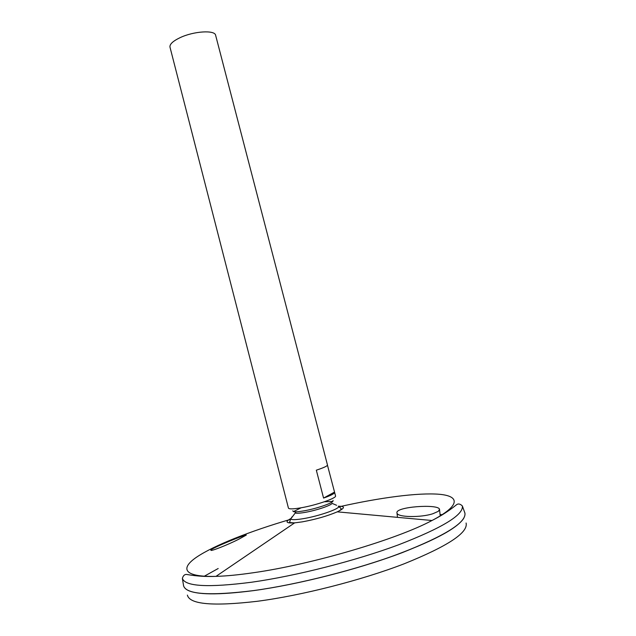 <?xml version="1.0" encoding="UTF-8"?>
<svg xmlns="http://www.w3.org/2000/svg" width="636" height="636" viewBox="0 0 636 636"><rect width="100%" height="100%" fill="white"/><g stroke="black" fill="none" stroke-linecap="round" stroke-linejoin="round"><path stroke-width="0.95" d="M336.571 505.278L332.087 503.378C330.919 505.533 315.861 510.557 304.875 512.417C299.651 513.308 296.376 513.483 295.064 512.95M333.073 500.381L332.843 501.43C330.752 503.847 315.082 508.959 303.698 510.899C298.523 511.789 295.112 512.028 293.458 511.614L292.751 510.811M338.273 506.208C345.459 506.192 345.125 508.069 337.271 511.845C339.831 510.692 341.127 509.627 341.166 508.649L338.885 506.582C338.487 509.261 318.334 516.186 303.571 518.618C296.312 519.827 292.011 519.97 290.668 519.048L292.067 516.79M432.989 513.689C420.881 517.784 397.254 517.37 397.007 513.053C394.352 506.789 438.562 503.633 439.508 509.317L438.379 511.296L432.989 513.689M238.731 539.241C227.807 544.845 210.19 551.754 210.874 550.22C210.285 548.55 247.46 533.62 246.283 535.067L238.731 539.241M182.373 578.394C185.1 586.519 208.226 587.791 251.745 582.202C295.883 575.978 355.325 560.865 398.382 544.885C442.274 527.888 463.604 514.922 462.372 505.978L464.94 513.149C466.307 522.49 444.962 535.806 400.911 553.113C357.678 569.371 297.91 584.556 253.486 590.606C209.697 595.996 186.404 594.437 183.605 585.907L182.373 578.394C183.343 575.127 185.124 573.887 187.731 574.666C187.024 574.3 198.241 577.098 215.994 576.367C183.995 577.17 179.551 568.695 196.794 557.025C214.324 545.251 250.497 531.076 290.541 519.358M463.724 518.356C456.807 528.89 431.828 541.944 388.795 557.526C346.946 572.154 293.824 585.112 253.51 590.621C218.235 595.161 196.126 594.906 187.191 589.874M464.821 512.735C467.07 521.918 446.154 535.242 402.071 552.708C358.76 569.117 298.324 584.532 253.494 590.629C208.87 596.099 185.537 594.382 183.51 585.486M466.093 523.015C468.374 532.626 447.72 546.221 404.138 563.806C361.328 580.31 301.551 595.542 257.095 601.314C212.829 606.442 189.592 604.367 187.381 595.097M203.981 576.399L218.188 568.512M440.072 514.603L442.505 514.715M327.468 465.218L334.6 492.336C334.639 493.576 330.959 495.484 323.565 498.075L316.33 470.179C323.74 467.73 327.461 466.005 327.484 465.011L215.644 35.322C215.024 29.812 193.646 31.124 179.956 37.723C172.865 41.141 169.542 44.274 169.987 47.128L287.496 504.42M334.6 492.336L335.53 495.905C336.929 498.02 316.354 505.183 301.138 507.782C293.26 509.126 289.022 509.229 288.434 508.092L287.512 504.515M323.565 498.075L334.472 492.121M339.147 506.789C379.851 497.622 418.361 492.487 439.404 494.283C460.138 496.136 460.361 505.7 431.987 520.502L337.271 511.845C327.389 516.042 315.726 519.374 302.275 521.862L294.635 522.872C285.93 523.38 284.729 521.902 291.026 518.427M462.372 505.978C459.947 503.593 457.777 503.37 455.877 505.318C456.322 504.658 447.871 512.544 431.987 520.502C396.975 539.352 311.759 564.53 253.223 572.75C238.659 574.872 226.249 576.081 215.994 576.367L294.635 522.872C290.445 522.728 288.8 522.426 289.674 521.965L290.668 519.048L296.137 511.805M293.458 511.614L301.098 507.79M332.843 501.43L324.304 501.788M440.231 516.058L439.516 509.317M397.46 517.346L397.007 513.053"/></g></svg>
